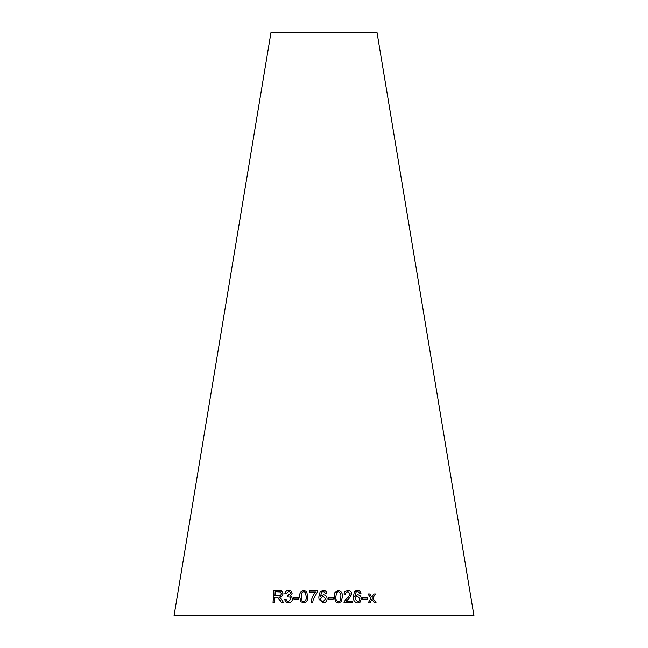 <?xml version="1.0" encoding="UTF-8"?>
<svg xmlns="http://www.w3.org/2000/svg" width="648" height="648" viewBox="0 0 648 648"><rect width="100%" height="100%" fill="white"/><g stroke="black" fill="none" stroke-linecap="round" stroke-linejoin="round"><path stroke-width="0.97" d="M473.939 615.6L174.061 615.6L271.002 32.4L376.998 32.4L473.939 615.6M376.18 602.907L372.754 598.161L375.484 593.965L373.75 593.957L371.822 597.051L369.725 593.949L367.894 593.957L371.045 598.242L368.145 602.899L369.919 602.891L371.993 599.368L374.406 602.899L376.18 602.907M367.303 599.149L367.222 597.618L362.678 597.65L362.759 599.173L367.303 599.149M361.454 598.72C361.195 596.33 359.932 595.01 357.664 594.767L355.809 595.366L354.78 596.46L356.092 592.053L357.332 591.632L358.854 592.256L359.486 593.544L360.96 593.414C360.563 591.519 359.356 590.506 357.356 590.385L354.351 591.851L353.306 597.083C353.217 600.502 354.74 602.47 357.866 602.988L360.053 602.219L361.414 598.744C361.163 596.354 359.899 595.034 357.631 594.791L357.664 594.767M343.966 594.038L345.53 594.192L346.048 592.499L347.903 591.721L350.285 593.86L348.575 596.954L345.457 599.667L343.91 602.851L352.083 602.859L352.042 601.409L345.983 601.393L349.726 597.764L351.84 593.908C351.459 591.64 350.147 590.498 347.903 590.466L344.825 591.665L343.966 594.038M334.287 596.743L335.648 601.741L338.515 602.988L341.366 601.603L342.403 596.67C342.687 593.22 341.277 591.13 338.183 590.401L334.894 592.588L334.287 596.743M333.145 599.133L333.137 597.61L328.423 597.602L328.431 599.125L333.145 599.133M327.078 598.76L327.086 598.736C326.94 596.338 325.701 595.018 323.368 594.759L320.331 596.419L321.886 592.037L323.182 591.624L324.721 592.264L325.312 593.552L326.835 593.43C326.511 591.535 325.32 590.514 323.263 590.385L320.112 591.818L318.808 597.027L319.027 599.368L323.19 602.964C325.709 602.624 327.005 601.214 327.086 598.736L327.086 598.736C326.932 596.363 325.701 595.034 323.368 594.783L323.368 594.759M317.544 591.802L317.552 590.628L309.469 590.611L309.452 592.07L315.568 592.07C312.919 595.204 311.421 598.768 311.064 602.778L312.636 602.778L313.268 599.392L317.544 591.802M306.666 591.705L303.823 590.352C300.761 591.138 299.384 593.252 299.708 596.695L300.826 601.668L303.62 602.915C306.707 602.154 308.084 600.048 307.76 596.606L306.658 591.697L303.807 590.328C300.737 591.114 299.36 593.228 299.684 596.67L300.85 601.692M298.461 599.052L298.509 597.529L293.868 597.529L293.819 599.052L298.461 599.052M288.619 590.304C286.659 590.409 285.412 591.486 284.869 593.536L286.351 593.787L288.619 591.551L289.834 591.908L290.555 593.463L287.761 595.52L287.55 596.857L290.053 597.124L290.92 599.06L288.328 601.652L286.983 601.206L286.027 599.246L284.537 599.465L286.108 602.332L288.279 602.899C290.75 602.721 292.167 601.425 292.515 599.019L291.576 596.678L290.328 595.99L292.094 593.487L290.879 590.968L288.66 590.328C286.7 590.433 285.452 591.511 284.909 593.56M280.074 600.129L281.524 602.705L283.524 602.721L281.613 599.343L279.466 597.075C281.524 596.865 282.706 595.747 283.006 593.738L281.645 590.855L273.699 590.36L273.027 602.697L274.582 602.689L274.882 597.213L276.696 597.213L277.571 597.27L281.564 602.729M277.571 597.27L280.114 600.153M281.661 590.871L273.699 590.36M273.748 590.377L273.075 602.721M280.39 591.98L281.418 593.746C281.038 595.31 280.025 595.998 278.373 595.82L274.954 595.795L275.181 591.713L280.373 591.964L281.378 593.73C280.997 595.285 279.985 595.974 278.332 595.795L274.954 595.795M290.895 590.984L288.66 590.328M289.859 591.924L290.555 593.463M290.588 593.487L287.996 595.536M287.793 595.544L287.582 596.881M290.085 597.148L290.92 599.06M290.952 599.084L288.328 601.652M288.36 601.676L287.024 601.231M286.068 599.27L284.537 599.465L286.124 602.34M291.592 596.695L290.328 595.99M298.534 597.553L293.868 597.529M293.9 597.553L293.852 599.076M303.661 601.692L302.089 600.947L301.239 596.654L302.089 592.483L303.766 591.584L305.443 592.442L306.204 596.63C306.577 599.141 305.726 600.834 303.661 601.692L302.098 600.963M305.419 592.418L306.188 596.606C306.561 599.116 305.71 600.809 303.645 601.668M317.561 590.652L309.469 590.611M309.485 590.636L309.461 592.094M311.072 602.802C311.429 598.793 312.935 595.22 315.576 592.094L315.568 592.07M323.368 594.783L320.331 596.419M326.835 593.455C326.511 591.559 325.32 590.539 323.263 590.401L323.263 590.385M323.263 590.401L320.112 591.818L318.808 597.027M318.808 597.051L319.027 599.376M325.515 598.833L323.158 601.749C321.529 601.506 320.671 600.526 320.59 598.809L323.069 596.103L325.515 598.833L323.158 601.725C321.529 601.482 320.671 600.502 320.582 598.784L320.582 598.784M333.137 599.157L333.137 597.61M333.129 597.634L328.423 597.626M341.35 601.611L342.387 596.695C342.671 593.244 341.261 591.154 338.167 590.417L334.886 592.604M340.184 600.785L338.475 601.765C336.385 600.939 335.51 599.27 335.85 596.751L336.539 592.547L338.199 591.656C340.297 592.475 341.18 594.143 340.832 596.678L340.184 600.785L338.483 601.741C336.401 600.915 335.526 599.246 335.858 596.727L336.539 592.547M349.709 597.772L351.815 593.933C351.435 591.665 350.123 590.522 347.879 590.49L344.809 591.681M345.514 594.192L346.048 592.499M348.575 596.954L346.964 598.29M346.939 598.315L345.433 599.692M352.05 602.883L352.042 601.409L345.983 601.393M345.967 601.417L346.542 600.639M360.037 602.235L361.414 598.744M357.631 594.791L355.784 595.382M356.068 592.078L354.78 596.46M360.92 593.438C360.523 591.543 359.324 590.53 357.323 590.409L357.356 590.385M357.323 590.409L355.177 591.089M359.073 601.125L357.745 601.765L355.104 598.849L355.865 596.8M357.429 596.111L359.94 598.833L359.089 601.117L357.777 601.749L355.136 598.825L355.882 596.784L357.429 596.111M367.262 599.173L367.222 597.618M367.181 597.642L362.645 597.675M376.132 602.932L372.754 598.161M372.705 598.185L375.484 593.965M375.435 593.989L373.702 593.981M369.725 593.949L371.822 597.051M369.684 593.973L367.853 593.973M369.878 602.915L371.993 599.368"/></g></svg>
